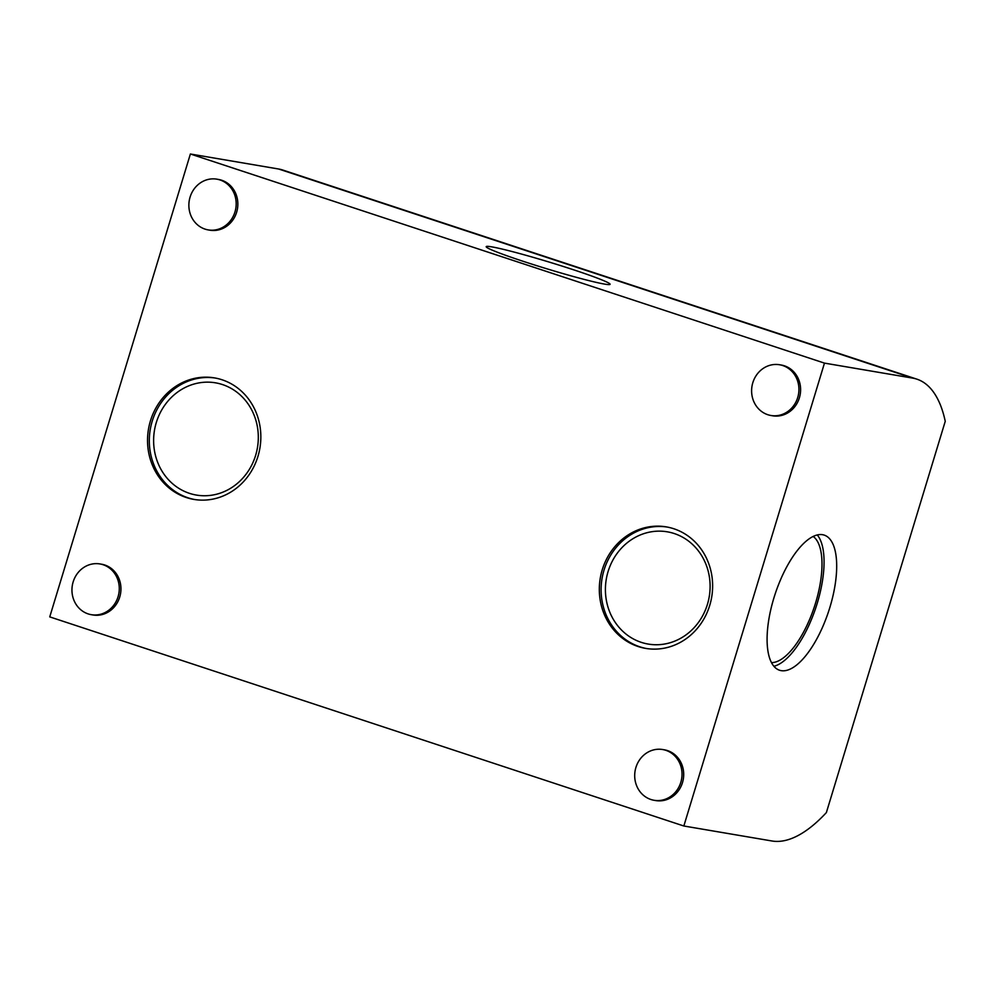 <?xml version="1.0" encoding="UTF-8"?>
<svg xmlns="http://www.w3.org/2000/svg" width="995" height="995" viewBox="0 0 995 995"><rect width="100%" height="100%" fill="white"/><g stroke="black" fill="none" stroke-linecap="round" stroke-linejoin="round"><path stroke-width="1.49" d="M255.64 455.337A56.926 52.213 -80.4 0 0 195.443 383.66A56.926 52.213 -80.4 0 0 166.824 477.861A56.926 52.213 -80.4 0 0 255.64 455.337M215.405 378.063A61.628 56.516 -80.4 0 0 150.257 429.479A61.628 56.516 -80.4 0 0 194.759 499.54M608.082 571.565A56.926 52.213 99.6 0 1 696.898 549.029A56.926 52.213 99.6 0 1 668.279 643.243A56.926 52.213 99.6 0 1 608.082 571.565M912.676 378.112A181.687 71.764 -71.7 0 1 916.843 379.145A181.687 71.764 -71.7 0 1 945.25 421.308L826.372 812.579A181.687 71.764 -71.7 0 1 772.045 840.999L683.839 825.999L824.469 363.113L912.676 378.112L278.6 169.001A181.687 71.764 -71.7 0 1 282.767 170.033L916.843 379.145M773.911 597.92A71.167 28.109 -71.7 0 1 824.171 535.099A71.167 28.109 -71.7 0 1 829.867 607.435A71.167 28.109 -71.7 0 1 779.595 670.257A71.167 28.109 -71.7 0 1 773.911 597.92M522.686 261.15A64.737 3.545 -163.1 0 1 486.194 246.66A64.737 3.545 -163.1 0 1 549.178 262.083A64.737 3.545 -163.1 0 1 610.084 284.296A64.737 3.545 -163.1 0 1 522.686 261.15M683.839 825.999L49.75 616.888L190.381 154.001L278.6 169.001M190.381 154.001L824.469 363.113M216.835 179.162L218.502 179.448A25.746 23.606 99.6 0 1 237.457 208.776A25.746 23.606 99.6 0 1 209.87 230.193L208.204 229.907A25.746 23.606 99.6 0 1 190.07 197.134A25.746 23.606 99.6 0 1 216.835 179.162A25.746 23.606 99.6 0 1 235.79 208.49A25.746 23.606 99.6 0 1 208.204 229.907M779.582 364.755L781.249 365.028A25.746 23.606 99.6 0 1 800.204 394.368A25.746 23.606 99.6 0 1 772.63 415.786L770.963 415.5A25.746 23.606 99.6 0 1 752.817 382.714A25.746 23.606 99.6 0 1 779.582 364.755A25.746 23.606 99.6 0 1 798.537 394.082A25.746 23.606 99.6 0 1 770.963 415.5M662.682 749.533L664.349 749.807A25.746 23.606 99.6 0 1 683.304 779.147A25.746 23.606 99.6 0 1 655.717 800.565L654.051 800.279A25.746 23.606 99.6 0 1 635.904 767.493A25.746 23.606 99.6 0 1 662.682 749.533A25.746 23.606 99.6 0 1 681.637 778.861A25.746 23.606 99.6 0 1 654.051 800.279M99.935 563.941L101.602 564.215A25.746 23.606 99.6 0 1 120.557 593.555A25.746 23.606 99.6 0 1 92.97 614.972L91.304 614.686A25.746 23.606 99.6 0 1 73.157 581.901A25.746 23.606 99.6 0 1 99.935 563.941A25.746 23.606 99.6 0 1 118.89 593.269A25.746 23.606 99.6 0 1 91.304 614.686M257.954 456.382A61.628 56.516 -80.4 0 0 214.51 377.901A61.628 56.516 -80.4 0 0 148.479 429.181A61.628 56.516 -80.4 0 0 193.863 499.403A61.628 56.516 -80.4 0 0 257.954 456.382M602.211 569.911A61.628 56.516 99.6 0 1 666.302 526.89A61.628 56.516 99.6 0 1 711.686 597.112A61.628 56.516 99.6 0 1 645.643 648.392A61.628 56.516 99.6 0 1 602.211 569.911M646.539 648.541A61.628 56.516 99.6 0 1 603.99 570.222A61.628 56.516 99.6 0 1 667.185 527.051M773.923 666.264A71.167 28.109 108.3 0 0 817.243 603.269A71.167 28.109 108.3 0 0 817.243 534.924M771.511 662.608A66.926 26.43 108.3 0 0 815.577 602.982A66.926 26.43 108.3 0 0 813.126 536.429"/></g></svg>
